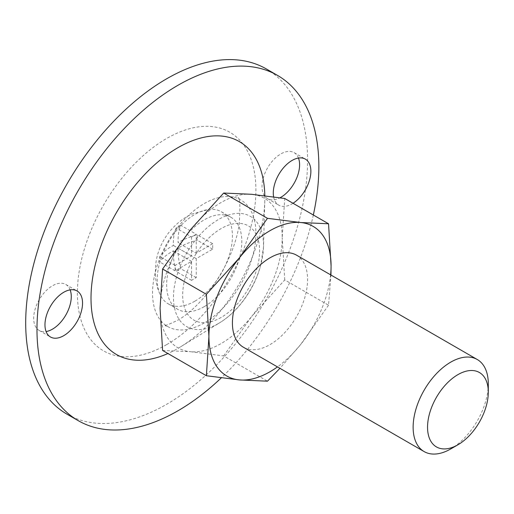<?xml version="1.0" encoding="UTF-8"?>
<svg xmlns="http://www.w3.org/2000/svg" width="514" height="514" viewBox="0 0 514 514"><rect width="100%" height="100%" fill="white"/><g stroke="black" fill="none" stroke-linecap="round" stroke-linejoin="round"><path stroke-width="0.39" stroke-dasharray="2.57 1.93" d="M194.832 301.217A53.154 30.686 -60 0 1 168.251 303.851A53.154 30.686 -60 0 1 159.854 293.899A53.154 30.686 -60 0 1 199.65 211.999A53.154 30.686 -60 0 1 208.536 209.494A53.154 30.686 -60 0 1 221.405 211.787A53.154 30.686 -60 0 1 229.552 254.379A53.154 30.686 -60 0 1 194.832 301.217M180.812 225.312L176.109 228.023C174.021 233.054 173.115 238.862 173.404 245.448C167.397 248.622 162.816 252.31 159.668 256.505L159.668 261.928C162.977 257.604 167.551 253.916 173.404 250.877C173.147 257.373 174.053 264.222 176.109 271.424L180.812 268.713C178.718 261.266 177.812 254.417 178.101 248.159C183.601 244.69 189.981 242.049 197.254 240.231L197.254 234.808C189.762 236.716 183.376 239.357 178.101 242.736C177.844 235.945 178.75 230.137 180.812 225.312L196.239 234.223L191.542 236.935L176.109 228.023M191.542 236.935L191.542 255.921L175.101 265.417L175.101 270.839L191.542 261.343L191.542 280.336L196.239 277.618L196.239 258.632L212.68 249.142L212.68 243.713L197.254 234.808M212.68 243.713L196.239 253.209L178.101 242.736M212.68 249.142L197.254 240.231M196.239 258.632L178.101 248.159M284.743 279.924L282.212 237.751A86.371 49.871 -60 0 1 251.68 316.451L284.743 279.924L328.542 305.213L330.939 275.022M162.597 350.452L190.604 351.717A86.371 49.871 -60 0 1 160.066 308.272A86.371 49.871 -60 0 1 190.604 229.565A86.371 49.871 -60 0 1 251.68 194.305A86.371 49.871 -60 0 1 282.212 237.751L284.743 198.494M223.674 355.906L251.68 316.451A86.371 49.871 -60 0 1 190.604 351.717L223.674 355.906L267.466 381.189M313.334 215A199.323 115.078 -60 0 1 221.271 377.88M264.813 195.706A122.917 70.964 -60 0 1 264.781 201.231A122.917 70.964 -60 0 1 180.799 346.693A122.917 70.964 -60 0 1 177.915 348.415A122.917 70.964 -60 0 1 167.917 353.523M273.621 196.856A26.574 15.343 120 0 0 278.794 205.157A26.574 15.343 120 0 0 293.025 203.274M298.473 158.049A26.574 15.343 120 0 0 294.092 152.619A26.574 15.343 120 0 0 273.615 159.738A26.574 15.343 120 0 0 262.012 186.486A26.574 15.343 120 0 0 267.518 198.648A26.574 15.343 120 0 0 280.008 197.774M70.148 289.87A26.574 15.343 120 0 0 65.766 284.441A26.574 15.343 120 0 0 52.479 285.758A26.574 15.343 120 0 0 33.686 318.307A26.574 15.343 120 0 0 39.192 330.47A26.574 15.343 120 0 0 46.087 331.556M266.303 68.927A199.323 115.078 -60 0 1 296.854 228.646A199.323 115.078 -60 0 1 166.645 404.293A199.323 115.078 -60 0 1 66.981 414.162M204.225 322.921A73.084 42.193 -60 0 1 167.686 326.538A73.084 42.193 -60 0 1 167.686 242.145A73.084 42.193 -60 0 1 240.77 199.952A73.084 42.193 -60 0 1 251.969 258.516A73.084 42.193 -60 0 1 204.225 322.921M221.142 317.44A54.42 31.418 -60 0 1 187.816 270.03A54.42 31.418 -60 0 1 254.462 231.557A54.42 31.418 -60 0 1 221.142 317.44M488.3 383.855A53.154 30.686 -60 0 1 450.714 448.953M296.578 255.188A53.154 30.686 -60 0 1 304.725 297.779A53.154 30.686 -60 0 1 269.998 344.618A53.154 30.686 -60 0 1 243.424 347.252M330.618 274.842A86.371 49.871 -60 0 1 300.536 344.663L279.924 368.326M328.542 305.213L300.536 344.663A86.371 49.871 -60 0 1 277.464 366.906M196.239 253.209L196.239 234.223M191.542 255.921L173.404 245.448M175.101 265.417L159.668 256.505M175.101 270.839L159.668 261.928M191.542 261.343L173.404 250.877M191.542 280.336L176.109 271.424M196.239 277.618L180.812 268.713M204.225 306.646A53.154 30.686 -60 0 1 177.651 309.274A53.154 30.686 -60 0 1 177.651 247.902A53.154 30.686 -60 0 1 230.805 217.21A53.154 30.686 -60 0 1 238.952 259.808A53.154 30.686 -60 0 1 204.225 306.646M166.645 344.618A126.238 72.885 -60 0 1 89.34 234.641A126.238 72.885 -60 0 1 243.944 145.378A126.238 72.885 -60 0 1 166.645 344.618M218.495 323.46A63.659 36.757 -60 0 1 173.481 296.893A63.659 36.757 -60 0 1 219.491 218.938A63.659 36.757 -60 0 1 263.483 247.228A63.659 36.757 -60 0 1 219.986 322.567A63.659 36.757 -60 0 1 218.495 323.46M159.854 293.899C155.646 284.692 154.412 273.776 156.16 261.151C157.74 251.436 161.781 242.133 168.284 233.234C175.852 223.802 184.018 217.319 192.789 213.798L208.588 209.487M267.518 198.648L278.794 205.157M294.092 152.619L305.367 159.128M167.686 326.538L164.268 325.33C164.409 326.165 168.875 324.482 177.651 320.286C186.717 315.191 196.309 306.646 206.435 294.663C224.091 272.266 235.007 249.072 239.183 225.087C240.391 206.39 240.006 197.228 238.014 197.594L240.77 199.952M180.799 346.693L219.986 322.567C227.406 317.96 234.223 311.895 240.443 304.384C249.843 292.89 256.525 280.175 260.495 266.226L263.483 247.228L264.781 201.231M39.192 330.47L50.468 336.985M65.766 284.441L77.042 290.95M168.251 303.851L177.651 309.274M221.405 211.787L230.805 217.21"/><path stroke-width="0.77" d="M267.466 218.321L300.536 222.511L328.542 223.776L284.743 198.494L251.68 194.305L223.674 193.039L267.466 218.321L239.46 257.771A86.371 49.871 -60 0 1 300.536 222.511A86.371 49.871 -60 0 1 331.074 265.956L328.542 223.776M330.939 275.022L331.074 265.956A86.371 49.871 -60 0 1 330.618 274.842M279.924 368.326L267.466 381.189L239.46 379.923L206.39 375.734L208.922 336.477L206.39 294.304L239.46 257.771A86.371 49.871 -60 0 0 208.922 336.477A86.371 49.871 -60 0 0 239.46 379.923A86.371 49.871 -60 0 0 277.464 366.906M223.674 193.039L190.604 229.565L162.597 269.015L160.066 308.272L162.597 350.452L206.39 375.734M162.597 269.015L206.39 294.304M221.271 377.88A199.323 115.078 -60 0 1 177.915 410.802A199.323 115.078 -60 0 1 78.256 420.67A199.323 115.078 -60 0 1 78.256 190.514A199.323 115.078 -60 0 1 277.579 75.436A199.323 115.078 -60 0 1 313.334 215M44.962 324.816A26.574 15.343 120 0 0 50.468 336.985A26.574 15.343 120 0 0 77.042 321.635A26.574 15.343 120 0 0 77.042 290.95A26.574 15.343 120 0 0 56.566 298.069A26.574 15.343 120 0 0 44.962 324.816M167.917 353.523A122.917 70.964 -60 0 1 91.216 291.13A122.917 70.964 -60 0 1 179.996 146.522A122.917 70.964 -60 0 1 264.813 195.706M293.025 203.274A26.574 15.343 120 0 0 309.614 179.816A26.574 15.343 120 0 0 305.367 159.128A26.574 15.343 120 0 0 284.891 166.247A26.574 15.343 120 0 0 273.287 192.994A26.574 15.343 120 0 0 273.621 196.856M280.008 197.774A26.574 15.343 120 0 0 298.473 158.049M46.087 331.556A26.574 15.343 120 0 0 65.766 315.127A26.574 15.343 120 0 0 70.148 289.87M78.256 420.67L66.981 414.162A199.323 115.078 -60 0 1 66.981 184.006A199.323 115.078 -60 0 1 266.303 68.927L277.579 75.436M450.714 448.953L457.923 444.79A42.958 24.8 -60 0 1 427.545 427.25A42.958 24.8 -60 0 1 457.923 374.635A42.958 24.8 -60 0 1 488.3 392.176A42.958 24.8 -60 0 1 457.923 444.79L450.714 448.953A53.154 30.686 -60 0 1 424.14 451.588A53.154 30.686 -60 0 1 424.14 390.21A53.154 30.686 -60 0 1 477.294 359.524A53.154 30.686 -60 0 1 488.3 383.855L488.3 392.176M424.14 451.588L243.424 347.252A53.154 30.686 -60 0 1 243.424 285.874A53.154 30.686 -60 0 1 296.578 255.188L477.294 359.524"/></g></svg>
